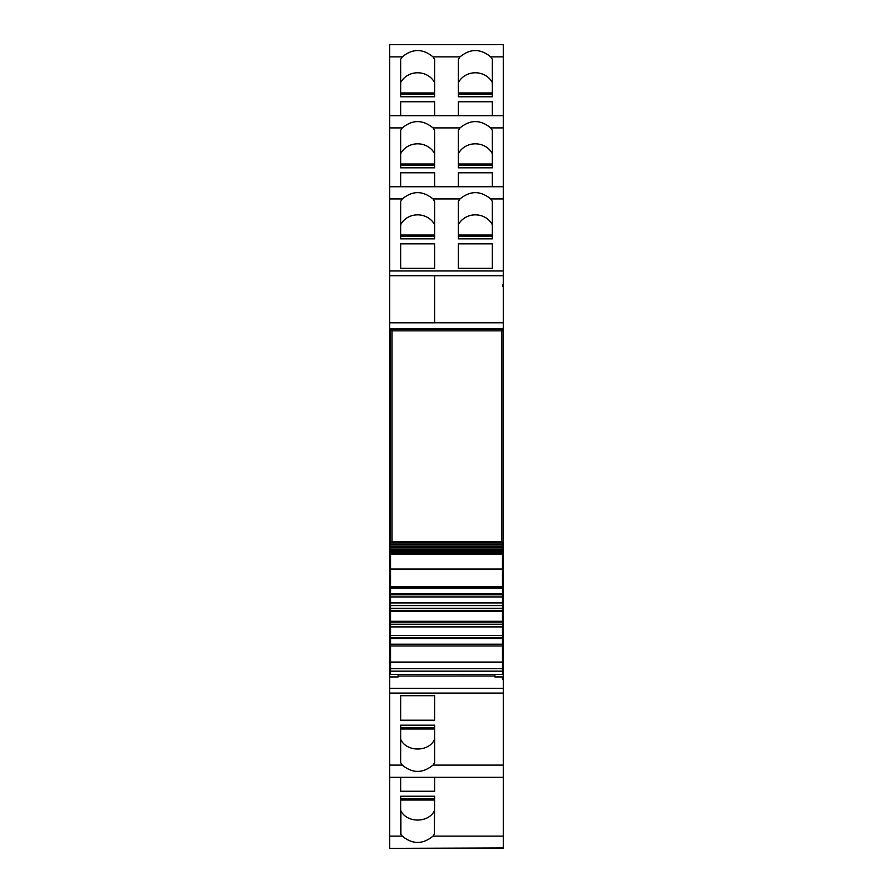 <?xml version="1.0" encoding="UTF-8"?>
<svg xmlns="http://www.w3.org/2000/svg" width="893" height="893" viewBox="0 0 893 893"><rect width="100%" height="100%" fill="white"/><g stroke="black" fill="none" stroke-linecap="round" stroke-linejoin="round"><path stroke-width="1.34" d="M494.889 674.494L494.889 676.927L503.328 676.927L503.328 671.078L502.446 671.078M503.328 847.959L389.672 848.35L389.672 593.655L390.554 593.655M502.446 593.655L503.328 593.655L503.328 671.078M389.672 676.927L398.111 676.927L398.111 674.494M502.446 677.82L502.446 679.149L503.328 676.927M502.446 679.149L503.328 679.149L503.328 677.82M389.672 848.35L503.328 848.35L503.328 679.149M502.446 671.96L503.328 671.96M503.328 593.655L503.328 587.371L502.446 587.371M390.554 587.371L389.672 587.371L389.672 44.65L503.328 44.65L389.672 44.65M389.672 593.655L389.672 587.371M389.672 777.301L503.328 777.301L389.672 777.312M389.672 671.078L390.554 671.078M503.328 587.371L503.328 44.661M389.672 671.96L390.554 671.96M390.554 586.835L389.672 586.835M503.328 322.775L434.623 322.775L434.623 275.736L389.672 275.736L434.623 275.736L434.623 322.82L389.672 322.82M503.328 198.938L490.715 198.938L492.344 201.394L492.344 238.855L458.377 238.855L458.377 201.394L460.007 198.938L432.993 198.938L434.623 201.394L434.623 238.855L400.656 238.855L400.656 201.394L402.285 198.938C412.521 190.544 422.757 190.544 432.993 198.938M492.344 268.335L458.377 268.335L458.377 243.834L492.344 243.834L492.344 268.335L492.344 243.834M400.656 268.335L434.623 268.335L434.623 243.834L400.656 243.834L400.656 268.335L400.656 243.834M490.715 198.938C480.479 190.544 470.243 190.544 460.007 198.938M503.328 204.698L503.328 199.92M503.328 127.9L490.715 127.9L492.344 130.356L492.344 167.817L458.377 167.817L458.377 130.356L460.007 127.9L432.993 127.9L434.623 130.356L434.623 167.817L400.656 167.817L400.656 130.356L402.285 127.9C412.521 119.506 422.757 119.506 432.993 127.9M458.377 172.796L458.377 186.726L458.377 172.796L492.344 172.796L492.344 186.726L492.344 172.796M434.623 172.796L434.623 186.726L434.623 172.796L400.656 172.796L400.656 186.726L400.656 172.796M490.715 127.9C480.479 119.506 470.243 119.506 460.007 127.9M503.328 133.66L503.328 128.882M503.328 56.862L490.715 56.862L492.344 59.318L492.344 96.779L458.377 96.779L458.377 59.318L460.007 56.862L432.993 56.862L434.623 59.318L434.623 96.779L400.656 96.779L400.656 59.318L402.285 56.862L389.672 56.862M458.377 101.757L458.377 115.688L458.377 101.757L492.344 101.757L492.344 115.688L492.344 101.757M434.623 101.757L434.623 115.688L434.623 101.757L400.656 101.757L400.656 115.688L400.656 101.757M432.993 56.862C422.757 48.468 412.521 48.468 402.285 56.862M490.715 56.862C480.479 48.468 470.243 48.468 460.007 56.862M434.4 834.084L434.623 796.221L400.656 796.221L400.656 834.084L402.285 836.138C412.521 844.521 422.757 844.521 432.993 836.138L434.4 834.084L434.4 810.71C428.54 823.167 406.739 823.167 400.879 810.71L400.656 810.71M434.623 791.243L434.623 777.312L434.623 791.243L400.656 791.243L400.656 777.312L400.656 791.243M434.623 762.644L434.623 725.183L400.656 725.183L400.656 762.655L402.285 765.1C412.521 773.494 422.757 773.494 432.993 765.1L434.623 762.655M434.623 695.703L434.623 720.205L434.623 695.703L400.656 695.703L400.656 720.205L400.656 695.703M434.623 720.205L400.656 720.205M503.328 329.316L389.672 329.316M503.328 328.657L389.672 328.657M503.328 286.218L502.446 286.218L502.446 284.889L503.328 284.889M502.446 286.218L502.446 284.889M458.377 238.855L458.377 236.232L492.344 236.232L492.344 238.855M492.344 224.779A18.653 16.9 0 0 0 475.355 214.856A18.653 16.9 0 0 0 458.377 224.779M434.623 224.779A18.653 16.9 0 0 0 417.645 214.856A18.653 16.9 0 0 0 400.656 224.779M434.623 238.855L434.623 236.232L400.656 236.232L400.656 238.855M458.377 268.335L458.377 243.834M434.623 268.335L434.623 243.834M458.377 167.817L458.377 165.194L492.344 165.194L492.344 167.817M492.344 153.741A18.653 16.9 0 0 0 475.355 143.818A18.653 16.9 0 0 0 458.377 153.741M434.623 153.741A18.653 16.9 0 0 0 417.645 143.818A18.653 16.9 0 0 0 400.656 153.741M434.623 167.817L434.623 165.194L400.656 165.194L400.656 167.817M458.377 96.779L458.377 94.156L492.344 94.156L492.344 96.779M492.344 82.703A18.641 16.9 0 0 0 475.355 72.779A18.641 16.9 0 0 0 458.377 82.703M434.623 82.703A18.653 16.9 0 0 0 417.645 72.779A18.653 16.9 0 0 0 400.656 82.703M434.623 96.779L434.623 94.156L400.656 94.156L400.656 96.779M400.879 834.084L400.879 810.71M434.623 796.221L434.623 798.844L400.656 798.844L400.656 796.221M434.623 739.259C428.986 752.263 406.293 752.263 400.656 739.259M400.656 725.183L400.656 727.806L434.623 727.806L434.623 725.183M494.889 676.034L398.111 676.034M390.554 674.438L502.446 674.494L502.446 569.053L390.554 569.053L390.554 674.438M390.554 568.886L390.554 553.459M390.554 553.147L390.554 552.443M390.554 552.075L390.554 551.238M390.554 550.814L390.554 549.865M502.446 548.302L502.446 549.429L390.554 549.429L390.554 548.302M502.446 546.572L502.446 547.922L390.554 547.922L390.554 546.572M502.446 544.674L502.446 546.237L390.554 546.237L390.554 544.674M502.446 542.14L502.446 544.384L390.554 544.384L390.554 542.14M502.446 550.814L502.446 549.865M502.446 552.075L502.446 551.238M502.446 553.147L502.446 552.443M502.446 568.886L502.446 553.459M502.446 662.059L390.554 662.059M502.446 644.21L390.554 644.21L502.446 644.21M502.446 638.506L390.554 638.506M502.446 637.669L390.554 637.669M502.446 635.559L390.554 635.559M502.446 626.897L390.554 626.897M502.446 624.229L390.554 624.229M502.446 622.131L390.554 622.131M502.446 621.282L390.554 621.282M502.446 611.203L390.554 611.203M502.446 610.354L390.554 610.354M502.446 608.256L390.554 608.256M502.446 605.588L390.554 605.588M502.446 596.926L390.554 596.926M502.446 594.816L390.554 594.816M502.446 593.979L390.554 593.979M502.446 588.275L390.554 588.275M502.446 554.04L390.554 554.04M502.446 549.374L390.554 549.374M502.446 547.766L390.554 547.766M502.446 545.98L390.554 545.98M502.446 544.027L390.554 544.027M392.016 330.834L501.866 330.834L503.328 329.372L390.554 329.372L392.016 330.834L392.016 541.671M501.866 541.671L501.866 330.834M503.328 586.891L502.446 585.998M503.328 586.835L503.328 329.372M390.554 329.372L390.554 541.671L502.446 541.671M389.672 668.723L390.554 668.723M502.446 668.723L503.328 668.723M503.328 688.302L389.672 688.302M503.328 693.08L389.672 693.08M503.328 275.736L434.623 275.736M503.328 270.959L389.672 270.959M402.285 198.938L389.672 198.938M503.328 186.737L389.672 186.737L503.328 186.726M402.285 127.9L389.672 127.9M503.328 115.699L389.672 115.699L503.328 115.688M503.328 836.138L432.993 836.138M402.285 836.138L389.672 836.138M503.328 765.1L432.993 765.1M402.285 765.1L389.672 765.1M492.344 235.049L458.377 235.049M434.623 235.049L400.656 235.049M492.344 164.011L458.377 164.011M434.623 164.011L400.656 164.011M492.344 92.972L458.377 92.972M434.623 92.972L400.656 92.972M400.656 800.028L434.623 800.028M400.656 728.989L434.623 728.989M502.446 671.156L390.554 671.156M502.446 668.645L390.554 668.645M502.446 662.327L390.554 662.327M502.446 645.985L390.554 645.985M502.446 602.92L390.554 602.92M502.446 587.672L390.554 587.672M502.446 586.5L390.554 586.5M502.446 554.129L390.554 554.129M390.554 552.867L502.446 552.867M390.554 551.907L502.446 551.907M390.554 550.758L502.446 550.758M390.554 542.364L502.446 542.364"/></g></svg>
